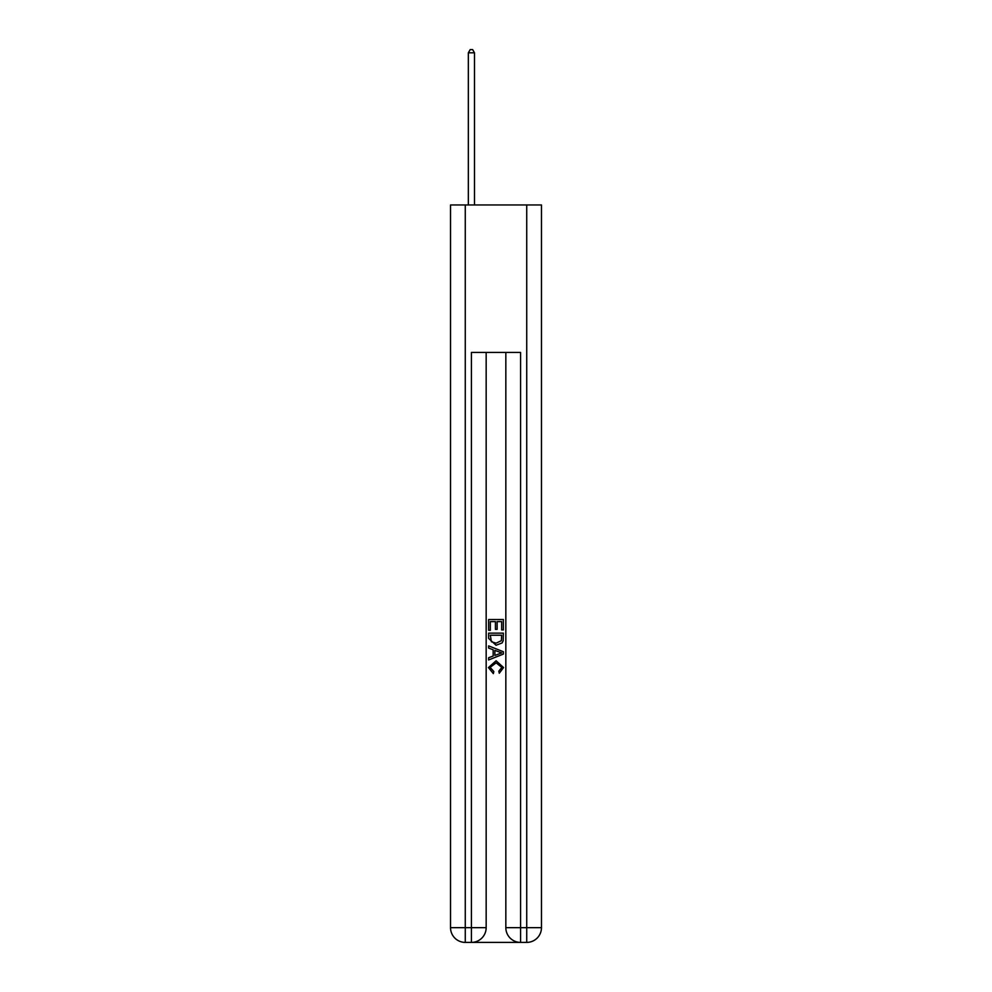 <?xml version="1.0" encoding="UTF-8"?>
<svg xmlns="http://www.w3.org/2000/svg" width="992" height="992" viewBox="0 0 992 992"><rect width="100%" height="100%" fill="white"/><g stroke="black" fill="none" stroke-linecap="round" stroke-linejoin="round"><path stroke-width="1.49" d="M472.527 942.4L519.473 942.4M465.273 204.96L465.273 927.656L450.529 927.656L450.529 204.96L541.471 204.96L541.471 927.656L526.727 927.656L526.727 204.96M520.577 942.4L520.577 927.656L505.833 927.656A14.744 14.744 0 0 0 520.577 942.4L526.727 942.4L526.727 927.656L520.577 927.656L520.577 352.445L471.423 352.445L471.423 927.656L465.273 927.656L465.273 942.4L471.423 942.4A14.744 14.744 0 0 0 486.167 927.656L471.423 927.656L471.423 942.4M486.167 352.445L486.167 927.656M505.833 927.656L505.833 352.445M526.727 942.4A14.744 14.744 0 0 0 541.471 927.656M450.529 927.656A14.744 14.744 0 0 0 465.273 942.4M488.622 630.304L488.622 619.529L503.378 619.529L503.378 629.932L501.667 629.932L501.667 621.612L497.128 621.612L497.128 629.362L495.43 629.362L495.43 621.612L490.333 621.612L490.333 630.304L488.622 630.304M488.622 638.426L488.622 633.144L503.378 633.144L503.167 640.795L502.101 642.94L496.074 645.246L488.622 638.426M490.333 635.227L491.375 641.75L496.112 643.163L501.369 640.658L501.667 635.227L490.333 635.227M488.622 648.086L488.622 645.879L503.378 651.732L503.378 654.075L488.622 659.94L488.622 657.733L493.16 656.047L493.16 649.76L488.622 648.086M498.951 651.893L494.872 650.392L494.872 655.427L501.667 652.91L498.951 651.893M490.135 667.393L493.83 671.534L493.346 673.605L488.436 667.591L496.112 660.759L503.564 667.554L499.274 673.233L498.827 671.15L501.865 667.442L496.124 662.83L490.135 667.393M474.486 204.96L474.486 52.799L468.348 52.799L468.348 204.96M468.348 52.799L470.196 49.6L472.651 49.6L474.486 52.799"/></g></svg>
